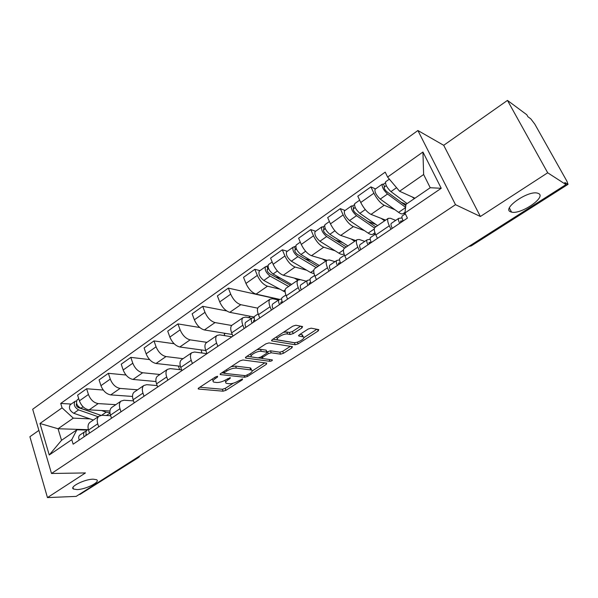 <?xml version="1.0" encoding="UTF-8"?>
<svg xmlns="http://www.w3.org/2000/svg" width="598" height="598" viewBox="0 0 598 598"><rect width="100%" height="100%" fill="white"/><g stroke="black" fill="none" stroke-linecap="round" stroke-linejoin="round"><path stroke-width="0.9" d="M217.597 376.314L215.512 376.942L198.798 387.915L198.648 389.059L223.106 391.189L225.947 390.322L242.377 379.752L242.556 378.953L238.408 380.948C235.141 382.862 232.076 383.796 229.213 383.744L226.313 383.333C225.08 382.645 225.625 381.487 227.95 379.872L230.118 378.467L230.282 377.652L226.074 379.678C222.77 381.636 219.645 382.578 216.7 382.518L213.673 382.092C212.41 381.382 212.94 380.208 215.273 378.571L217.455 377.144L217.597 376.314M510.393 211.722L511.567 212.118C520.701 214.719 546.355 197.377 538.693 193.573L537.251 193.064C527.563 190.598 502.081 208.508 510.393 211.722M76.993 489.583C85.634 489.508 100.957 481.801 96.54 479.708L93.228 479.177C84.692 479.125 69.039 486.959 73.464 489.029L76.993 489.583M301.968 327.891L302.566 326.538L295.875 325.252L292.803 326.157L272.322 339.612L271.761 340.905L295.203 344.747L298.125 343.865L318.181 330.956L318.809 329.648L311.124 328.167L308.127 329.057L299.411 334.716L298.813 336.016L303.171 336.824C306.669 337.855 297.498 343.409 293.693 342.587L277.943 339.933C274.31 338.872 283.654 333.153 287.608 334.05L290.18 334.499L293.199 333.609L301.968 327.891L301.302 326.291M455.497 204.68L480.388 216.491L547.693 172.785L565.985 184.595L76.148 496.392L47.459 497.596L85.454 472.928L51.503 473.489L455.497 204.68L417.89 130.513L32.688 409.241L51.503 473.489M242.96 359.981L239.955 360.878L220.811 373.451L220.311 374.587L244.717 377.263L247.587 376.396L266.379 364.302L266.715 363.098L242.96 359.981M246.137 356.819L265.931 343.813L268.965 342.908L292.444 346.676L291.854 347.901L283.489 353.291L280.582 354.166L271.23 352.79L268.27 353.68L262.746 357.268L262.193 358.464L272.352 359.891C272.456 360.587 271.649 361.065 269.93 361.319L245.845 358.09L246.137 356.819M547.693 172.785L507.463 100.404L526.793 114.741L527.899 116.722L530.77 118.838L534.806 124.122L566.926 181.231L568.04 184.348L564.811 182.495L565.985 184.595M38.885 430.396L29.9 436.719L47.459 497.596M507.463 100.404L443.701 145.307L417.89 130.513M138.549 457.485L79.93 494.456L137.757 457.664L138.856 456.476M79.138 494.486L79.93 494.456M90.365 422.076L89.767 422.487C87.988 424.124 87.577 426.643 88.534 430.037L89.498 433.124M115.818 404.667L98.192 403.59C93.789 402.805 90.537 399.77 88.429 394.486L79.399 400.847C81.478 406.117 84.722 409.122 89.132 409.869L109.95 410.983M79.399 400.847L77.62 395.151L86.62 388.76L103.245 390.038M98.715 426.89L97.736 423.788C96.756 420.387 97.145 417.867 98.909 416.23L101.937 415.296L110.667 415.722M88.429 394.486L86.62 388.76M112.162 407.171L111.579 407.567C109.838 409.189 109.471 411.708 110.481 415.132L111.49 418.249M125.999 375.013L108.365 373.316L99.081 379.909L100.942 385.665C103.088 390.987 106.354 394.06 110.735 394.889L132.524 396.452M121.005 411.813L119.981 408.688C118.95 405.25 119.294 402.723 121.013 401.116L123.995 400.234L133.518 400.869M137.54 389.806L120.078 388.416C115.713 387.549 112.439 384.439 110.264 379.095L108.365 373.316M134.662 391.78L134.087 392.176C132.397 393.768 132.083 396.287 133.145 399.748L134.199 402.895M149.597 359.577L130.812 357.38L121.23 364.182L123.173 369.99C125.393 375.372 128.675 378.519 133.025 379.438L155.973 381.539M144.028 396.242L142.952 393.088C141.868 389.612 142.167 387.093 143.834 385.508L146.757 384.678L157.147 385.583M178.353 366.006L179.654 369.639M159.95 374.483L142.668 372.748C138.34 371.792 135.043 368.615 132.793 363.21L130.812 357.38M157.894 375.888L157.334 376.269C155.697 377.839 155.435 380.365 156.549 383.849L157.648 387.033M174.138 343.738L154 340.912L144.096 347.946L146.129 353.807C148.424 359.249 151.728 362.47 156.041 363.479L180.372 366.238M167.806 380.156L166.685 376.964C165.549 373.466 165.788 370.939 167.403 369.385L170.273 368.615L181.613 369.856M201.092 349.905L201.93 352.999M183.07 358.673L165.997 356.565C161.707 355.518 158.395 352.267 156.071 346.803L154 340.912M181.897 359.473L181.358 359.839C179.781 361.371 179.572 363.898 180.746 367.426L181.897 370.633M199.739 327.502L177.95 323.907L167.724 331.172L169.847 337.085C172.224 342.587 175.543 345.891 179.811 346.99L205.802 350.555M192.399 363.532L191.225 360.302C190.029 356.767 190.209 354.24 191.764 352.723L194.574 352.02L206.968 353.672L205.757 350.435C204.531 346.877 204.673 344.351 206.19 342.856L206.714 342.497M225.356 333.37L224.235 334.14L224.818 335.672M206.945 342.34L190.104 339.851C185.858 338.707 182.532 335.373 180.118 329.842L177.95 323.907M226.679 310.938L202.722 306.318L192.137 313.83L194.365 319.803C196.824 325.364 200.158 328.751 204.381 329.954L232.286 334.499M217.836 346.324L216.603 343.073C215.347 339.5 215.467 336.98 216.954 335.493L219.698 334.858L231.904 336.809M231.68 325.484L215.026 322.576C210.825 321.32 207.484 317.904 204.987 312.313L202.722 306.318M232.39 324.938L231.882 325.282C230.432 326.747 230.357 329.266 231.65 332.854L232.914 336.128M276.104 298.783L228.339 288.124L217.388 295.898L219.72 301.93C222.269 307.551 225.625 311.02 229.789 312.335L254.262 317.03M244.156 328.519L242.87 325.23C241.555 321.634 241.599 319.108 243.02 317.665L245.688 317.097L251.728 318.241M257.745 308.172L240.8 304.696C236.659 303.336 233.295 299.83 230.708 294.179L228.339 288.124M258.956 306.767L258.478 307.095C257.095 308.516 257.088 311.035 258.448 314.653L259.771 317.964M259.981 270.617L254.853 269.302L243.521 277.345L245.957 283.43C248.596 289.118 251.975 292.676 256.079 294.104L279.617 299.366M271.425 310.078L270.072 306.759C268.681 303.126 268.659 300.607 270.004 299.209L272.591 298.723L278.511 300.032M279.318 289.021L267.478 286.203C263.397 284.723 260.018 281.127 257.334 275.409L254.853 269.302M286.472 287.944L286.016 288.266C284.715 289.634 284.783 292.145 286.21 295.801L287.601 299.142M287.339 251.28L282.316 249.8L270.58 258.134L273.129 264.279C275.865 270.027 279.259 273.682 283.295 275.23L306.266 281.172L300.458 279.685L297.961 280.088L286.016 288.266M299.68 290.972L298.26 287.616C296.802 283.953 296.698 281.441 297.961 280.088M306.714 270.236L295.098 267.044C291.091 265.437 287.698 261.745 284.917 255.966L282.316 249.8M314.989 268.442L314.555 268.741C313.337 270.064 313.487 272.568 314.997 276.254L316.447 279.625M315.677 231.247L310.773 229.595L298.604 238.228L301.28 244.433C304.12 250.248 307.529 254.001 311.491 255.682L326.919 260.287M328.975 271.156L327.495 267.769C325.947 264.069 325.768 261.573 326.942 260.272L329.341 259.951L334.992 261.647M335.097 250.794L323.727 247.198C319.795 245.457 316.387 241.667 313.494 235.814L310.773 229.595M344.56 248.222L344.149 248.499C343.028 249.77 343.259 252.266 344.852 255.981L346.377 259.39M345.061 210.474L340.277 208.635L327.667 217.597L330.462 223.854C333.415 229.737 336.838 233.594 340.718 235.41L355.75 240.568M359.376 250.592L357.821 247.176C356.199 243.446 355.922 240.957 356.999 239.708L359.293 239.492L364.787 241.398M364.511 230.649L353.403 226.612C349.561 224.736 346.137 220.834 343.14 214.921L340.277 208.635M374.983 234.461L373.354 233.87M375.238 227.24L374.856 227.494C373.84 228.705 374.169 231.187 375.843 234.939L377.443 238.378M375.544 188.931L370.902 186.89L357.806 196.189L360.744 202.505C363.816 208.463 367.247 212.425 371.029 214.39L385.62 220.139M390.943 229.243L389.313 225.79C387.601 222.03 387.227 219.556 388.207 218.375L390.382 218.255L395.697 220.385M395.016 209.771L384.2 205.256C380.455 203.223 377.024 199.216 373.9 193.229L370.902 186.89M405.108 213.987L403.523 213.329M89.977 418.869L73.3 418.144L58.051 428.751L61.527 440.315L76.888 429.79L87.151 430.104M87.779 429.678L58.051 428.751L39.976 423.489L62.065 407.836L73.3 418.144M76.888 429.79L71.767 439.665L49.238 454.996L39.976 423.489M387.601 177.068L422.935 152.019L441.234 188.295L404.943 212.985L405.945 204.374L430.231 187.735L423.631 174.519L399.576 191.248L387.601 177.068L385.217 172.134L60.727 403.448L62.065 407.836M71.767 439.665L73.143 444.187L407.41 218.106L404.943 212.985M480.388 216.491L443.701 145.307M399.576 191.248L414.952 198.2M71.199 404.061L60.727 403.448M248.462 317.628L250.42 316.29M275.312 299.321L276.328 298.634M49.238 454.996L61.527 440.315M430.231 187.735L441.234 188.295M423.631 174.519L422.935 152.019M212.253 379.08L213.135 380.634M224.923 380.358L225.79 381.943M199.829 387.242L222.389 389.261L225.229 388.394L233.265 383.206M252.207 370.984L264.824 362.844M221.723 372.853L223.996 373.107M224.512 372.509L224.355 373.354L245.494 375.686L249.8 373.601C252.236 371.926 252.805 370.73 251.511 370.013L236.367 368.114C233.414 368.009 230.237 368.966 226.844 370.984L224.512 372.509L224.063 371.321M251.07 369.885L250.749 368.047L249.971 367.86L250.734 369.826M231.075 366.709L235.605 366.111L249.971 367.86M290.411 346.332L282.69 351.318L283.489 353.291M266.932 352.035L270.431 350.794L279.789 352.192L282.69 351.318M262.059 358.381L258.515 357.903M251.706 356.969L246.907 356.311M261.266 351.332C257.319 350.57 248.364 355.93 251.765 356.991L257.94 357.903L260.907 357.013L266.439 353.418L267 352.192L261.266 351.332L260.459 349.307L256.991 349.688M250.315 354.076L251.242 355.646M266.282 350.862L266.79 352.14M260.459 349.307L265.99 350.136M283.445 332.301L286.771 332.002L289.342 332.466L292.362 331.569L300.637 326.164M276.388 336.943L277.36 338.505M302.902 336.173L301.938 334.723L302.775 336.726M299.949 334.364L301.938 334.723M303.866 337.653L316.865 329.266M272.942 339.208L294.388 342.759L296.219 342.43M110.01 413.128L106.414 415.513M109.95 412.605L106.19 412.164L101.615 410.534M100.927 415.348L80.872 408.292C76.821 405.765 75.625 402.925 77.277 399.763L77.591 399.546M78.772 406.976L77.299 406.894M100.314 415.132L78.375 407.589C76.462 406.416 75.879 405.063 76.626 403.538M98.162 416.739L78.577 409.899C74.526 407.38 73.337 404.54 74.997 401.378L76.574 400.839M93.348 420.035L73.756 413.27C69.704 410.766 68.516 407.933 70.198 404.771L70.512 404.547M86.097 434.155L85.798 435.628M86.269 431.113L84.595 431.838C83.466 432.93 83.324 434.559 84.183 436.719M80.035 434.94L79.698 435.165C78.562 436.263 78.42 437.885 79.265 440.046M87.248 430.037L86.919 430.261C85.791 431.352 85.656 432.974 86.516 435.142M291.6 284.446L273.062 273.996C269.025 270.7 267.485 267.575 268.435 264.637L268.674 264.473M297.894 280.133L294.298 278.077M290.434 285.239L269.511 273.682C267.583 272.105 266.843 270.61 267.306 269.205L268.599 268.666M280.626 278.257L275.222 276.889M285.141 291.996L263.808 280.462C259.771 277.203 258.246 274.101 259.233 271.148L259.48 270.969M288.64 286.464L270.079 276.082C266.043 272.793 264.51 269.676 265.475 266.738L267.964 265.774M267.082 269.743L268.009 269.085L266.94 266.499M319.265 265.527L300.951 254.509C296.937 251.085 295.337 247.931 296.167 245.038L296.391 244.874M325.783 261.064L322.21 258.882M317.904 266.454L297.243 254.262C295.315 252.625 294.552 251.115 294.956 249.725L296.459 249.052M310.945 260.519L304.599 258.672M314.092 273.667L310.579 272.509L291.368 261.206C287.339 257.828 285.762 254.681 286.636 251.773L286.868 251.609M316.2 267.62L297.864 256.662C293.842 253.26 292.258 250.106 293.095 247.206L295.748 246.152M294.754 250.256L295.629 249.635L294.515 247.019M347.916 245.928L329.864 234.304C325.865 230.761 324.213 227.561 324.908 224.721L325.118 224.571M354.674 241.308L351.123 238.983M346.339 247.004L325.97 234.132C324.056 232.435 323.264 230.903 323.608 229.542L325.327 228.72M342.684 242.556L335.261 240.09M344.022 253.829L343.947 253.888C342.863 254.815 341.174 254.576 338.879 253.171L319.923 241.248C315.916 237.75 314.286 234.566 315.026 231.703L315.243 231.553M344.74 248.095L326.658 236.546C322.658 233.011 321.014 229.819 321.724 226.971L323.084 226.844L324.542 225.812M323.428 230.058L324.258 229.475L323.084 226.844M377.607 225.618L359.846 213.359C355.87 209.674 354.158 206.437 354.711 203.656L354.906 203.514M384.611 220.826L381.09 218.352M375.813 226.844L355.765 213.262C353.859 211.498 353.044 209.95 353.313 208.612L355.272 207.633M375.993 224.504L367.336 221.208M374.961 232.772L373.092 234.042C372.083 234.924 370.454 234.618 368.196 233.138L349.531 220.557C345.547 216.924 343.857 213.703 344.463 210.9L344.665 210.758M374.512 228.002L356.52 215.676C352.543 212.013 350.839 208.784 351.407 205.989L352.708 205.914L354.405 204.718M377.383 225.775L377.166 225.311M353.164 209.121L353.934 208.575L352.708 205.914M407.089 203.582L390.957 191.614C387.011 187.787 385.232 184.513 385.635 181.792L385.815 181.665M414.369 198.603L412.164 196.936M405.795 205.645L386.682 191.599C384.791 189.775 383.938 188.206 384.14 186.897L386.353 185.746M405.99 204.337L401.004 202.169M405.018 212.305L403.299 213.486C402.379 214.308 400.81 213.935 398.597 212.365L380.253 199.089C376.299 195.314 374.542 192.055 374.998 189.312L375.185 189.177M405.601 207.334L387.511 194.021C383.557 190.216 381.793 186.942 382.204 184.214L383.445 184.206L385.389 182.831M384.021 187.391L384.731 186.89L383.445 184.206M254.711 320.311L253.619 320.655L253.455 322.232M254.187 317.441L251.825 318.173C250.951 319.13 251.055 320.782 252.139 323.122M245.935 322.18L245.666 322.359C244.776 323.324 244.874 324.976 245.942 327.315M255.017 316.006L254.755 316.185C253.881 317.134 253.993 318.786 255.077 321.133M282.256 301.781L280.925 302.162L280.813 303.732M281.613 298.918L279.109 299.635C278.279 300.562 278.429 302.207 279.55 304.584M272.987 303.791L272.725 303.971C271.888 304.905 272.023 306.557 273.137 308.919M282.391 297.4L282.136 297.572C281.314 298.499 281.471 300.144 282.6 302.521M310.818 282.6L309.218 282.996L309.159 284.558M310.056 279.737L307.372 280.417C306.602 281.314 306.796 282.966 307.963 285.366M301.003 284.745L300.757 284.917C299.972 285.822 300.159 287.466 301.317 289.866M310.758 278.122L310.519 278.287C309.749 279.176 309.951 280.828 311.124 283.228M340.449 262.731L338.55 263.127L338.55 264.682M339.552 259.868L336.681 260.496C335.964 261.363 336.211 263.015 337.421 265.437M330.051 265.004L329.819 265.161C329.094 266.035 329.326 267.68 330.53 270.102M340.165 258.134L339.941 258.284C339.23 259.143 339.485 260.795 340.703 263.225M371.223 242.138L368.988 242.519L369.041 244.059M370.192 239.275L367.082 239.835C366.432 240.665 366.738 242.31 367.994 244.761M360.183 244.522L359.966 244.672C359.301 245.509 359.592 247.153 360.841 249.605M370.678 237.391L370.468 237.533C369.826 238.363 370.132 240 371.395 242.467M403.209 220.797L400.578 221.118L400.705 222.643M402.035 217.926L398.649 218.382C398.066 219.167 398.432 220.804 399.741 223.293M391.458 223.263L391.256 223.405C390.658 224.198 391.01 225.842 392.303 228.324M402.357 215.856L402.162 215.99C401.587 216.775 401.961 218.412 403.269 220.901M343.14 214.921L330.462 223.854M313.494 235.814L301.28 244.433M284.917 255.966L273.129 264.279M257.334 275.409L245.957 283.43M230.708 294.179L219.72 301.93M204.987 312.313L194.365 319.803M180.118 329.842L169.847 337.085M156.071 346.803L146.129 353.807M132.793 363.21L123.173 369.99M110.264 379.095L100.942 385.665M373.9 193.229L360.744 202.505M384.2 205.256L371.029 214.39M353.403 226.612L340.718 235.41M357.821 247.176L344.852 255.981M323.727 247.198L311.491 255.682M327.495 267.769L314.997 276.254M295.098 267.044L283.295 275.23M298.26 287.616L286.21 295.801M267.478 286.203L256.079 294.104M270.072 306.759L258.448 314.653M240.8 304.696L229.789 312.335M242.87 325.23L231.65 332.854M215.026 322.576L204.381 329.954M216.603 343.073L205.757 350.435M190.104 339.851L179.811 346.99M191.225 360.302L180.746 367.426M165.997 356.565L156.041 363.479M166.685 376.964L156.549 383.849M142.668 372.748L133.025 379.438M142.952 393.088L133.145 399.748M120.078 388.416L110.735 394.889M119.981 408.688L110.481 415.132M98.192 403.59L89.132 409.869M97.736 423.788L88.534 430.037M389.313 225.79L375.843 234.939M136.979 457.664L138.773 457.343L140.171 455.639M470.118 245.614L470.701 245.853L567.524 184.259M468.593 246.585L471.359 245.83L567.958 184.401M214.832 377.383L215.273 378.571M229.819 377.674L230.118 378.467M227.524 378.736L227.95 379.872M242.078 378.975L242.377 379.752M225.229 388.394L225.947 390.322M222.389 389.261L223.106 391.189M198.364 388.266L198.648 389.059M217.149 376.329L217.455 377.144M265.856 362.986L266.379 364.302M247.153 375.275L247.587 376.396M244.051 375.529L244.717 377.263M220.303 373.87L220.602 374.654M235.605 366.111L236.367 368.114M226.388 369.788L226.844 370.984M291.271 346.474L291.854 347.901M279.789 352.192L280.582 354.166M270.431 350.794L271.23 352.79M267.478 351.676L268.27 353.68M262.29 356.116L262.746 357.268M269.19 359.443L269.93 361.319M245.546 357.312L245.845 358.09M292.362 331.569L293.199 333.609M289.342 332.466L290.18 334.499M286.771 332.002L287.608 334.05M298.679 335.358L298.963 336.054M317.523 329.393L318.181 330.956M297.408 342.131L298.125 343.865M294.388 342.759L295.203 344.747M271.649 340.202L271.948 340.957M101.615 415.296L106.19 412.164M80.872 408.292L83.062 406.767M76.297 404.091L76.708 403.807M73.756 413.27L78.577 409.899M273.062 273.996L277.382 270.976M283.243 291.189L285.186 289.858M263.808 280.462L270.079 276.082M300.951 254.509L305.623 251.25M310.579 272.509L313.801 270.303M291.368 261.206L297.864 256.662M329.864 234.304L334.895 230.791M338.879 253.171L343.484 250.024M319.923 241.248L326.658 236.546M359.846 213.359L365.273 209.562M368.196 233.138L374.281 228.982M349.531 220.557L356.52 215.676M390.957 191.614L396.571 187.69M398.597 212.365L405.564 207.603M380.253 199.089L387.511 194.021M253.896 320.513L253.515 320.767M509.369 207.984L511.567 212.118M388.207 218.375L374.856 227.494M98.909 416.23L89.767 422.487M121.013 401.116L111.579 407.567M143.834 385.508L134.087 392.176M167.403 369.385L157.334 376.269M191.764 352.723L181.358 359.839M216.954 335.493L206.19 342.856M243.02 317.665L231.882 325.282M270.004 299.209L258.478 307.095M326.942 260.272L314.555 268.741M356.999 239.708L344.149 248.499M468.683 246.533L471.224 245.913M72.978 487.422L73.464 489.029M198.155 388.536L198.319 388.984M220.131 374.109L220.311 374.587M223.54 371.664L224.033 372.973M250.749 368.047L251.511 370.013M261.476 356.647L262.006 357.985M266.2 350.181L267 352.192M245.412 357.522L245.606 358.03M302.341 334.828L303.171 336.824M298.596 335.493L298.813 336.016M271.544 340.367L271.761 340.905M77.277 399.763L78.742 398.731M70.198 404.771L74.997 401.378M84.595 431.838L79.698 435.165M88.325 429.304L86.919 430.261M268.435 264.637L272.18 261.991M259.233 271.148L265.475 266.738M296.167 245.038L300.286 242.123M286.636 251.773L293.095 247.206M324.908 224.721L329.423 221.529M315.026 231.703L321.724 226.971M354.711 203.656L359.652 200.158M344.463 210.9L351.407 205.989M385.635 181.792L389.365 179.161M374.998 189.312L382.204 184.214M251.825 318.173L245.666 322.359M258.157 313.875L254.755 316.185M279.109 299.635L272.725 303.971M285.904 295.008L282.136 297.572M307.372 280.417L300.757 284.917M314.668 275.461L310.519 278.287M336.681 260.496L329.819 265.161M344.508 255.182L339.941 258.284M367.082 239.835L359.966 244.672M375.477 234.124L370.468 237.533M398.649 218.382L391.256 223.405M405.347 213.83L402.162 215.99"/></g></svg>
